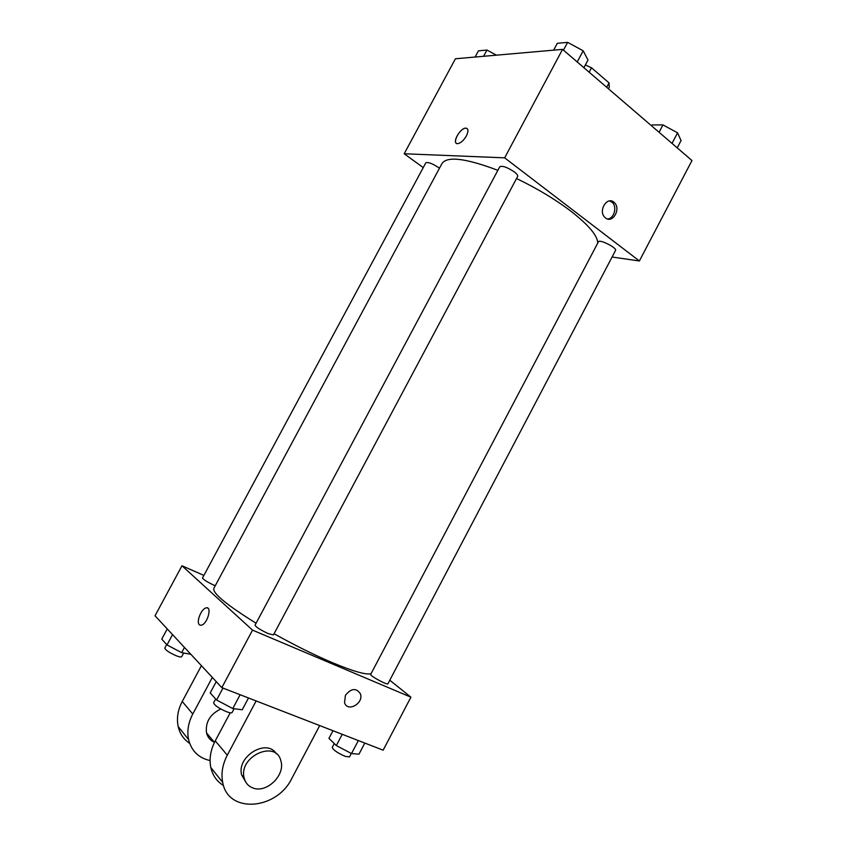 <?xml version="1.0" encoding="UTF-8"?>
<svg xmlns="http://www.w3.org/2000/svg" width="847" height="847" viewBox="0 0 847 847"><rect width="100%" height="100%" fill="white"/><g stroke="black" fill="none" stroke-linecap="round" stroke-linejoin="round"><path stroke-width="1.27" d="M589.163 72.217L591.524 67.781L585.351 64.986M591.524 67.781L609.025 82.89L609.289 87.125L608.421 88.766M606.696 87.283L609.025 82.89M423.256 167.59L404.188 153.762L455.421 58.771L562.556 49.37L691.978 160.538L639.379 260.971L612.095 257.033M404.188 153.762L504.653 157.838L562.556 49.37M466.369 135.954C463.69 140.464 460.842 143.027 457.814 143.641C451.366 144.456 459.582 128.204 465.649 128.13C468.433 128.448 468.677 131.052 466.369 135.954M597.749 243.089C597.601 235.688 588.623 225.037 570.836 211.147C555.24 199.341 537.136 188.468 516.522 178.516M497.867 170.332C465.924 158.262 447.322 155.964 442.039 163.429L213.825 588.379C212.502 593.26 226.583 604.874 256.09 623.233M504.653 157.838L639.379 260.971M439.434 168.267L438.545 167.579C432.224 163.45 427.979 161.862 425.829 162.804L202.486 578.003C203.322 579.581 207.219 582.016 214.185 585.309L215.233 585.753M514.341 171.92C507.279 167.24 502.419 165.514 499.772 166.764L255.042 625.181C256.027 627.151 260.442 629.967 268.287 633.63L273.443 634.901L517.655 176.398C518.025 175.435 516.914 173.942 514.341 171.92M598.406 241.84C599.411 238.865 617.41 247.97 615.515 250.511L387.937 683.751C387.587 685.498 369.461 675.61 370.7 674.36L598.406 241.84M605.52 217.933L604.97 217.457C597.696 211.009 607.331 195.498 614.234 202.518C621.391 208.584 612.677 224.032 605.52 217.933M609.639 200.908L612.169 202.338C617.474 206.774 614.075 218.822 607.5 218.96M456.353 143.281C452.679 141.068 460.63 128.109 465.649 128.141L467.11 128.511M371.06 673.683C366.19 675.07 353.21 671.364 332.13 662.576C313.877 654.784 294.523 645.17 274.057 633.736M221.829 687.637L155.022 615.758L181.989 565.764L203.883 575.409L181.989 565.764L252.533 630.126L410.911 697.176L389.789 680.215L410.911 697.176L383.151 750.177L221.829 687.637L252.533 630.126L410.911 697.176M651.65 125.896L652.158 124.922L662.968 124.911L677.579 132.831L681.052 140.57L677.219 147.865M659.093 132.291L662.968 124.911M672.031 143.397L677.579 132.831M553.642 50.153L557.284 43.335L567.628 42.35L583.17 50.788L588.009 59.999L583.911 67.707M563.467 50.142L567.628 42.35M577.22 61.958L583.17 50.788M475.103 57.045L478.439 50.852L486.951 50.047L496.427 55.171M483.584 56.304L486.951 50.047M332.966 730.728L328.932 738.383L336.323 745.572L351.516 753.565L358.969 754.179L364.803 743.063M336.323 745.572L342.241 734.317M351.516 753.565L358.345 740.564M351.314 753.459L349.493 756.932L345.195 756.371C337.477 752.941 333.167 749.944 332.246 747.414L334.269 743.571M216.25 681.634L210.204 692.941L216.588 700.024L232.787 708.547L242.221 709.775L248.499 697.981M216.588 700.024L222.962 688.082M232.787 708.547L240.146 694.741M234.132 708.717L232.131 712.465C231.623 713.142 229.802 712.909 226.647 711.766C218.674 708.272 214.333 705.265 213.645 702.735L215.646 698.987M167.251 628.919L161.766 639.125L166.986 644.927L181.65 652.645L190.829 654.286M166.986 644.927L172.534 634.604M181.65 652.645L184.455 647.426M183.661 653.026L181.671 656.721C181.205 657.293 179.426 656.986 176.324 655.8C169.252 652.656 165.409 650.083 164.805 648.061L166.679 644.588M344.538 702.639C347.439 712.719 364.125 703.264 360.367 693.757C356.132 687.69 351.145 688.219 345.396 695.345C351.145 688.23 356.142 687.69 360.377 693.757C364.136 703.275 347.439 712.719 344.538 702.639L345.407 695.355M207.515 607.977L206.086 607.902C201.374 608.675 196.006 621.952 199.331 624.694C196.006 621.952 201.364 608.675 206.075 607.902C212.406 605.912 207.547 624.017 201.395 625.181L199.956 625.128M181.989 565.764L252.533 630.126M230.215 712.782L215.254 740.85C210.564 749.913 209.082 758.785 210.808 767.477C212.639 775.503 216.885 781.527 223.534 785.55M214.333 742.226C210.257 740.426 207.653 737.303 206.509 732.867C205.27 722.205 210.024 714.254 220.771 708.992M210.088 760.564C198.664 757.98 191.496 750.993 188.574 739.579C186.88 731.194 188.278 722.682 192.767 714.032L212.332 677.431M245.895 782.289L241.639 774.931C236.377 756.339 267.027 737.981 276.302 753.83M319.7 725.583L291.971 778.128C276.937 809.997 228.034 814.115 222.697 782.406C220.961 773.544 222.496 764.481 227.282 755.206L256.133 700.945M253.105 788.038C248.404 786.312 245.418 782.946 244.158 777.938C238.303 756.297 276.366 739.283 280.929 761.104C285.428 775.121 266.667 793.438 253.105 788.038M189.664 743.348C183.704 739.41 179.871 733.798 178.166 726.514C176.483 718.288 177.838 709.934 182.243 701.475L201.417 665.678M215.254 740.85L227.282 755.206M182.243 701.475L192.767 714.032M612.169 202.338L614.234 202.518M214.471 742.396L206.509 732.867M244.158 777.938L241.639 774.931M210.808 767.477L222.697 782.406M178.166 726.514L188.574 739.579"/></g></svg>
